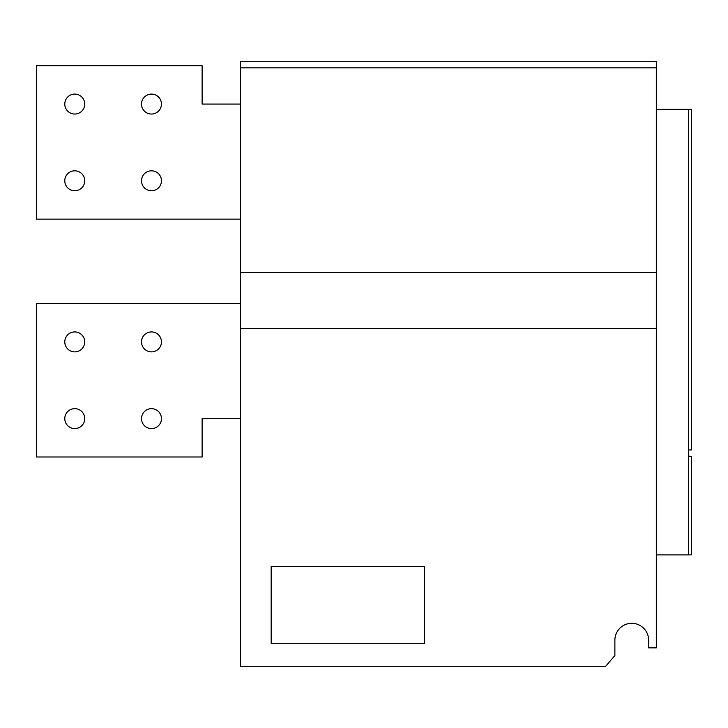 <?xml version="1.0" encoding="UTF-8"?>
<svg xmlns="http://www.w3.org/2000/svg" width="728" height="728" viewBox="0 0 728 728"><rect width="100%" height="100%" fill="white"/><g stroke="black" fill="none" stroke-linecap="round" stroke-linejoin="round"><path stroke-width="1.09" d="M151.479 428.601A9.974 9.974 0 0 1 141.505 418.627A9.974 9.974 0 0 1 151.479 408.654A9.974 9.974 0 0 1 161.452 418.627A9.974 9.974 0 0 1 151.479 428.601M151.479 351.879A9.974 9.974 0 0 1 141.505 341.905A9.974 9.974 0 0 1 151.479 331.932A9.974 9.974 0 0 1 161.452 341.905A9.974 9.974 0 0 1 151.479 351.879M151.479 190.763A9.974 9.974 0 0 1 141.505 180.79A9.974 9.974 0 0 1 151.479 170.816A9.974 9.974 0 0 1 161.452 180.79A9.974 9.974 0 0 1 151.479 190.763M151.479 114.041A9.974 9.974 0 0 1 141.505 104.068A9.974 9.974 0 0 1 151.479 94.094A9.974 9.974 0 0 1 161.452 104.068A9.974 9.974 0 0 1 151.479 114.041M74.757 190.763A9.974 9.974 0 0 1 64.783 180.79A9.974 9.974 0 0 1 74.757 170.816A9.974 9.974 0 0 1 84.73 180.79A9.974 9.974 0 0 1 74.757 190.763M74.757 114.041A9.974 9.974 0 0 1 64.783 104.068A9.974 9.974 0 0 1 74.757 94.094A9.974 9.974 0 0 1 84.73 104.068A9.974 9.974 0 0 1 74.757 114.041M74.757 428.601A9.974 9.974 0 0 1 64.783 418.627A9.974 9.974 0 0 1 74.757 408.654A9.974 9.974 0 0 1 84.73 418.627A9.974 9.974 0 0 1 74.757 428.601M74.757 351.879A9.974 9.974 0 0 1 64.783 341.905A9.974 9.974 0 0 1 74.757 331.932A9.974 9.974 0 0 1 84.73 341.905A9.974 9.974 0 0 1 74.757 351.879M337.91 67.859L356.329 67.859M568.077 67.859L586.495 67.859M240.477 67.859L656.31 67.859L656.31 61.716L240.477 61.716L240.477 666.284L605.669 666.284L614.878 655.537L614.878 640.194A16.881 16.881 0 0 1 631.758 623.314A16.881 16.881 0 0 1 648.639 640.194A16.881 16.881 0 0 0 631.758 623.314A16.881 16.881 0 0 0 614.878 640.194M688.533 449.968L691.6 449.913L691.6 109.382L688.533 109.327L688.533 554.882L656.31 554.882M656.31 67.859L656.31 647.865L648.639 647.865L648.639 640.194M424.606 643.27L424.606 566.548L271.171 566.548L271.171 643.27L424.606 643.27M240.477 328.71L656.31 328.71M240.477 272.39L656.31 272.39M688.533 109.327L656.31 109.327M688.533 456.32L691.6 456.383L688.533 456.11M691.6 456.383L691.6 554.827L688.533 554.882M240.477 418.627L202.12 418.627L202.12 456.984L36.4 456.984L36.4 303.54L240.477 303.54M240.477 104.068L202.12 104.068L202.12 65.711L36.4 65.711L36.4 219.146L240.477 219.146"/></g></svg>
